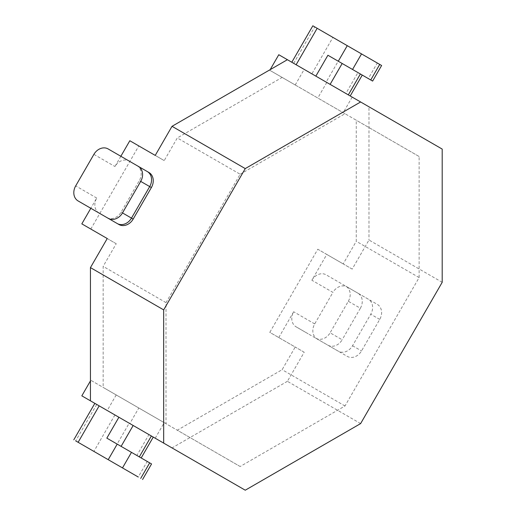 <?xml version="1.0" encoding="UTF-8"?>
<svg xmlns="http://www.w3.org/2000/svg" width="516" height="516" viewBox="0 0 516 516"><rect width="100%" height="100%" fill="white"/><g stroke="black" fill="none" stroke-linecap="round" stroke-linejoin="round"><path stroke-width="0.39" stroke-dasharray="2.58 1.94" d="M129.819 140.733L138.804 145.918L90.81 229.052L81.825 223.86M99.117 213.076A11.823 9.649 120 0 1 96.731 198.047L90.822 208.283M120.847 156.277L114.939 166.513A11.823 9.649 120 0 1 129.206 161.102L148.93 172.492M240.153 174.234L344.991 113.707L419.127 156.509L419.127 277.569L344.991 405.976L240.153 466.503L166.017 423.7L166.017 302.64L240.153 174.234L177.291 137.946L164.217 160.592L138.804 145.918M166.017 302.64L103.155 266.353L103.155 387.413L116.223 394.953L90.81 380.286L90.448 380.905M107.238 238.534L116.223 243.72L103.155 266.353M116.223 243.72L90.81 229.052M344.991 113.707L282.136 77.413L177.291 137.946M81.825 395.843L94.841 403.357M96.724 404.447L75.678 440.89L108.154 459.64L129.194 423.197L114.926 414.954L129.819 423.559L138.804 407.995L90.81 380.286M166.017 423.7L103.155 387.413M360.62 423.591L287.399 381.318L304.195 352.228L269.797 332.368L317.791 249.234L326.776 254.427L311.87 280.24L332.917 292.391A11.823 9.649 120 0 1 347.184 286.98L377.273 304.35A11.823 9.649 120 0 1 379.724 319.417L361.523 350.945A11.823 9.649 120 0 1 347.249 356.356L317.159 338.986A11.823 9.649 120 0 1 314.708 323.919L332.917 292.391M278.782 337.554L293.668 311.774A11.823 9.649 -60 0 0 296.113 326.834L308.175 333.8M379.724 319.417L370.74 314.225L352.538 345.759A11.823 9.649 -60 0 1 338.264 351.17L296.113 326.834M315.844 338.225A11.823 9.649 -60 0 0 330.111 332.814L342.173 339.773A11.823 9.649 120 0 1 327.899 345.185L315.844 338.225M348.319 301.28A11.823 9.649 -60 0 0 345.868 286.219L357.93 293.178A11.823 9.649 120 0 1 360.374 308.245L348.319 301.28L330.111 332.814M311.87 280.24A11.823 9.649 -60 0 1 326.144 274.828L368.295 299.164A11.823 9.649 -60 0 1 370.74 314.225M442.199 282.297L368.972 240.017L352.189 269.094L326.776 254.427M287.399 381.318L172.028 447.927L129.819 423.559M245.255 490.2L172.028 447.927M240.153 466.503L177.291 430.215L282.136 369.682L295.21 347.036L269.797 332.368M344.991 405.976L282.136 369.682M419.127 277.569L356.266 241.282L356.266 120.215L269.797 70.292L270.165 69.654M352.189 269.094L343.204 263.908L356.266 241.282M343.204 263.908L317.791 249.234M381.614 65.506L377.286 63.01L368.301 78.567L357.936 72.582L345.881 93.467L350.203 95.97L278.782 54.728M304.195 69.402L287.399 59.708L304.195 69.402L295.21 84.966L282.136 77.413M442.199 149.079L368.972 106.806L368.972 240.017M377.286 63.01L332.923 37.397L311.883 73.84L368.972 106.806M311.883 73.84L326.151 82.083L347.191 45.634M345.881 93.467L326.151 82.083M332.923 37.397L312.838 25.8M326.776 82.444L317.791 98.001M419.127 156.509L356.266 120.215M295.21 84.966L269.797 70.292M116.223 394.953L107.238 410.517L90.448 400.822M153.252 437.084L148.924 434.582L136.863 455.467L147.228 461.452L138.249 477.016L108.154 459.64M129.194 423.197L148.924 434.582M155.232 438.226L164.217 422.668L177.291 430.215M164.217 422.668L138.804 407.995M147.241 171.512L136.875 165.533L147.279 171.538M106.851 217.539L117.216 223.525M106.889 217.559A11.823 9.649 -60 0 0 121.118 212.128L139.326 180.594A11.823 9.649 -60 0 0 136.875 165.533M360.374 308.245L342.173 339.773M136.863 455.467L106.838 438.136M362.264 75.084L357.936 72.582M151.556 463.948L147.228 461.452M352.189 97.111L343.204 112.675M304.195 352.228L295.21 347.036M155.232 155.406L164.217 160.592M96.731 198.047L75.691 185.895M93.893 154.368L114.939 166.513M114.926 414.954L93.886 451.403M314.708 323.919L293.668 311.774M293.675 63.333L314.721 26.884M149.692 186.579L139.326 180.594M121.118 212.128L131.483 218.113M352.538 345.759L361.523 350.945M357.93 293.178L345.868 286.219"/><path stroke-width="0.77" d="M90.822 208.283L81.825 223.86L107.238 238.534L90.448 267.611L163.675 309.884L163.675 443.102L90.448 400.822L90.448 267.611M93.893 154.368L75.691 185.895A11.823 9.649 -60 0 0 78.135 200.963L108.231 218.333A11.823 9.649 -60 0 0 122.498 212.921L140.707 181.393A11.823 9.649 -60 0 0 138.256 166.326L108.166 148.956A11.823 9.649 -60 0 0 93.893 154.368M163.675 443.102L245.255 490.2L360.62 423.591L442.199 282.297L442.199 149.079L360.62 101.981L245.255 168.59L172.028 126.31L155.232 155.406L129.819 140.733L120.847 156.277M147.279 171.538L148.93 172.492A11.823 9.649 120 0 1 151.381 187.553L140.707 181.393M122.498 212.921L133.173 219.087L151.381 187.553M133.173 219.087A11.823 9.649 120 0 1 118.906 224.499L106.851 217.539A11.823 9.649 -60 0 0 106.889 217.559M87.12 206.148L106.851 217.539M245.255 168.59L163.675 309.884M172.028 126.31L287.399 59.708L278.782 54.728L270.165 69.654M360.62 101.981L287.399 59.708M90.448 380.905L81.825 395.843L107.238 410.517M73.801 439.806L94.841 403.357L99.169 405.86L78.129 442.302L75.678 440.89M138.249 477.016L108.218 459.679L117.203 444.115L106.838 438.136L118.899 417.25L99.169 405.86M118.899 417.25L133.167 425.487L121.112 446.372M139.314 456.879L151.375 435.994L133.167 425.487M151.375 435.994L153.252 437.084L141.191 457.969M117.216 223.525L108.231 218.333L117.216 223.525A11.823 9.649 120 0 0 131.483 218.113L149.692 186.579A11.823 9.649 120 0 0 147.241 171.512L138.256 166.326L147.241 171.512M291.798 62.249L312.838 25.8L381.614 65.506L372.629 81.07L370.752 79.98L379.731 64.423M315.85 76.136L327.912 55.251L338.277 61.236L347.262 45.672M327.912 55.251L362.264 75.084L350.203 95.97M108.218 459.679L78.129 442.302M361.529 53.909L352.544 69.473L370.752 79.98M352.544 69.473L338.277 61.236M368.301 78.567L372.629 81.07M140.694 478.429L149.679 462.865L131.477 452.358L122.492 467.915M149.679 462.865L151.556 463.948L142.571 479.512M117.203 444.115L131.477 452.358M317.166 28.296L296.126 64.745M348.326 94.879L360.387 74.001M342.179 63.487L330.124 84.372"/></g></svg>
